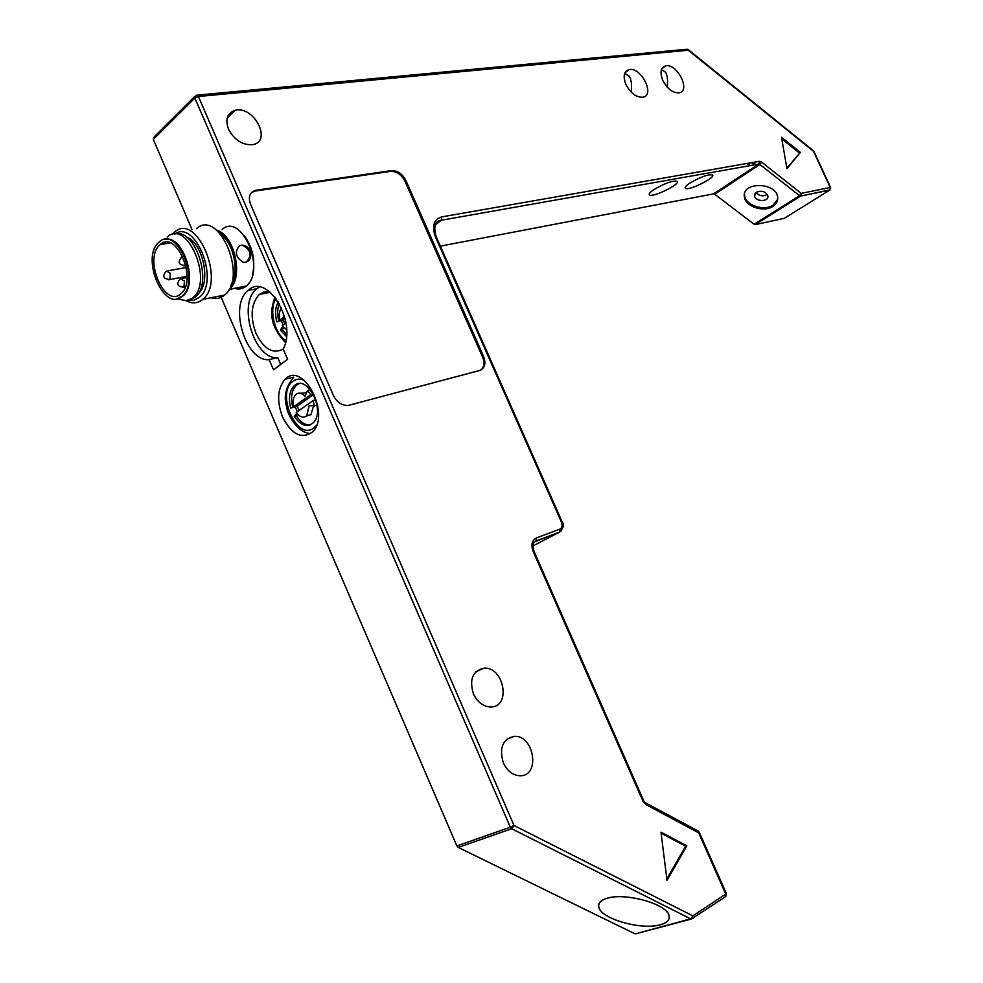 <?xml version="1.0" encoding="UTF-8"?>
<svg xmlns="http://www.w3.org/2000/svg" width="983" height="983" viewBox="0 0 983 983"><rect width="100%" height="100%" fill="white"/><g stroke="black" fill="none" stroke-linecap="round" stroke-linejoin="round"><path stroke-width="1.47" d="M285.942 322.866L282.232 325.717L286.618 329.698M285.033 318.369L279.786 320.065L284.529 316.391M281.543 308.011C279.246 310.923 278.668 314.941 279.786 320.065M284.812 323.739L283.362 319.942L276.801 321.859C274.773 313.921 275.277 307.237 278.287 301.806M286.446 336.616L280.339 330.042L282.834 326.565M281.249 320.384L283.153 325.017M283.804 327.683L282.44 329.588L280.339 330.042M278.84 321.183C277.157 314.572 277.304 308.699 279.307 303.538M286.594 334.638L282.44 329.588M830.623 187.52L829.627 190.149L784.397 218.275L755.177 224.64L800.69 196.047L801.231 193.356L799.56 195.715L800.629 196.084L830.021 189.891M754.108 224.296L714.752 194.216L759.884 164.48L799.56 195.715L754.108 224.296L755.177 224.64M772.921 206.369C763.742 212.77 745.04 206.467 744.377 196.723C741.538 181.474 776.447 182.015 777.688 197.3C778.057 200.999 776.472 204.022 772.921 206.369M661.485 69.584L665.602 72.263C667.469 75.654 668.01 80.606 667.211 87.106M662.788 80.422C659.716 72.496 660.65 67.655 665.589 65.886C677.09 62.851 691.221 91.112 679.069 92.844C672.802 93.066 667.383 88.925 662.788 80.422M228.498 129.166C225.009 119.226 227.245 112.934 235.22 110.305C254.007 105.365 272.463 141.38 252.791 144.612C242.592 145.361 234.495 140.225 228.498 129.166M503.382 762.955C498.983 747.977 502.571 739.105 514.134 736.365C534.162 734.731 540.687 776.115 520.179 775.771C512.966 775.476 507.375 771.2 503.382 762.955M473.425 693.9C469.124 679.511 472.59 670.934 483.845 668.207C503.886 666.216 511.529 706.924 490.959 706.986C483.439 706.765 477.591 702.403 473.425 693.9M624.721 73.442L629.439 76.305C631.442 79.955 632.008 85.214 631.123 92.058M625.95 84.55C622.829 76.453 623.861 71.489 629.046 69.646C641.088 66.475 655.563 95.4 642.845 97.243C636.284 97.501 630.656 93.274 625.95 84.55M661.104 833.215L685.667 846.191L666.83 878.937M686.834 845.835L667.002 880.338L660.981 832.159L686.834 845.835L685.667 846.191M255.211 191.034L256.133 190.223L391.541 170.6L390.595 171.374L255.211 191.034L251.513 192.521M800.359 152.39L786.953 168.646L781.497 137.239L800.359 152.39L786.867 168.204M781.78 138.849L799.412 153.004M282.563 417.038C276.592 400.929 277.464 388.334 285.144 379.241C303.133 360.294 331.48 415.317 312.238 432.164C301.511 439.475 291.607 434.437 282.563 417.038M280.671 364.484L277.722 357.628C254.302 360.171 237.063 303.477 256.833 288.732L259.303 287.011M269.735 291.804L264.181 291.865L259.279 294.458C251.009 303.686 249.928 316.71 256.047 333.52C263.972 349.223 273.016 354.408 283.178 349.063L287.614 359.323L273.52 369.792L269.133 359.631L277.722 357.628M269.133 359.631C245.738 362.149 228.412 305.209 248.146 290.427C266.958 271.664 297.677 322.559 283.178 349.063M777.725 199.217L773.13 205.152C763.951 211.542 745.274 205.25 744.598 195.494L744.573 193.528M660.33 924.794C642.059 930.323 602.174 919.338 598.954 907.788C597.553 903.549 600.22 900.379 606.941 898.29C624.758 892.331 665.982 903.561 668.944 915.112C670.345 919.547 667.469 922.779 660.33 924.794M750.127 165.623L748.272 163.239M754.219 164.898L751.553 162.662M749.451 165.746L747.055 163.448M435.211 224.861L441.293 220.241L758.765 164.1L713.633 193.86L440.359 246.131M653.449 189.879C664.348 183.379 672.274 180.503 677.201 181.29C681.108 183.993 652.11 198.124 649.419 194.843C648.633 193.958 649.984 192.299 653.449 189.879M689.513 183.329C700.191 177.014 707.858 174.212 712.515 174.937C716.226 177.53 687.854 191.427 685.335 188.269C684.598 187.397 685.999 185.762 689.513 183.329M256.133 190.223L255.715 190.297C249.719 192.177 247.986 196.797 250.518 204.157L333.384 395.449C336.911 402.317 341.863 405.66 348.215 405.463L479.667 370.456C484.852 368.281 486.155 363.612 483.599 356.46L482.592 357.112C484.766 362.678 484.25 366.942 481.043 369.915M390.595 171.374C396.616 171.239 401.42 174.569 405.021 181.363L482.592 357.112M405.021 181.363L405.967 180.602L483.599 356.46M405.967 180.602C402.366 173.794 397.562 170.464 391.541 170.6M634.674 933.678L458.25 847.42L511.725 828.743L514.023 825.523L510.349 827.195L511.725 828.743L690.656 918.872L692.88 918.282L692.855 915.861L690.656 918.872L636.087 933.666M191.968 229.408L153.299 139.402L194.843 98.042L198.419 96.506L196.195 95.228L194.843 98.042L510.349 827.195L456.898 845.933L458.25 847.42M456.898 845.933L220.536 295.883M194.646 96.555L154.257 136.821L153.299 139.402M435.285 224.665L441.293 220.241L758.778 164.1L713.633 193.86L714.752 194.216M244.865 286.311L237.001 287.822M244.177 235.465C252.963 247.728 255.703 261.023 252.398 275.338M197.239 95.13L686.245 49.31L688.309 50.231L687.105 49.175M755.153 224.64L800.604 196.084L829.677 190.112L830.598 187.483L813.912 151.407M726.314 893.461L699.318 832.355L698.102 831.016L698.692 832.847L699.294 832.282M635.374 933.85L691.368 919.056L725.773 896.496L726.351 893.559L725.319 896.791M753.543 162.318L755.62 164.653M299.004 410.489L297.345 406.286L290.673 408.092C288.314 398.398 289.432 391.037 294.015 386.012C306.684 372.668 326.553 411.25 312.987 423.034C306.807 427.703 300.565 425.504 294.261 416.436L296.387 415.87C300.515 422.26 305.123 425.27 310.21 424.902M292.787 407.515C290.44 397.845 291.57 390.497 296.141 385.483L298.943 383.689M297.64 414.236L296.387 415.87M313.503 406.151L310.96 414.666L306.499 415.993M313.626 394.564L298.021 405.549L293.77 406.655L310.628 394.761L307.581 390.386L305.025 396.333C301.695 392.819 298.623 392.217 295.809 394.502C293.278 397.255 292.602 401.297 293.77 406.655M300.27 393.237L306.499 392.905M296.768 413.167L294.261 416.436M295.232 406.839L297.259 411.717M310.419 389.673L307.581 390.386M313.356 394.06L310.628 394.761M314.425 406.225L313.147 400.597L296.252 412.418C299.827 417.284 303.317 418.402 306.708 415.797L309.117 405.807L317.116 405.524M315.838 399.897L313.147 400.597M607.015 898.327C600.306 900.416 597.639 903.574 599.04 907.8C602.247 919.326 642.034 930.287 660.269 924.757C667.396 922.754 670.259 919.523 668.858 915.099C665.909 903.586 624.783 892.38 607.015 898.327M748.837 164.063L748.026 163.289M756.431 192.189C761.936 190.211 765.757 191.488 767.895 195.998C769.001 202.154 755.042 201.896 754.575 195.764L756.431 192.189M756.001 192.496C759.257 196.072 763.029 196.723 767.318 194.45M182.088 296.141L182.076 296.141C164.468 313.245 140.422 257.915 158.668 242.457L159.234 241.953C176.903 225.144 200.79 281.58 182.088 296.141L177.345 298.635M180.983 293.61L180.958 293.634C164.984 309.129 143.199 258.934 159.762 244.964L160.254 244.534C176.264 229.285 197.915 280.388 180.983 293.61M220.917 234.409C233.671 243.305 239.533 271.738 231.275 284.222M186.131 236.878C203.063 242.285 211.578 283.141 198.111 293.782M167.061 243.415L167.774 242.297M174.224 234.175C194.929 226.631 213.716 283.301 195.15 297.235L188.22 300.307M164.407 243.845L165.144 242.297M195.15 297.235L186.07 300.737L178.021 298.955M167.233 237.001C187.151 218.189 213.925 281.359 192.852 297.677M162.084 244.226L162.65 243.022M164.788 239.483C183.121 234.04 199.033 283.817 182.863 295.981M174.569 234.089C195.568 218.705 220.204 281.556 199.316 297.358L194.179 300.134L188.429 300.245M186.156 300.737C192.275 303.894 197.792 303.452 202.695 299.422L202.781 299.348C226.201 281.249 196.575 211.419 174.409 232.209L172.123 234.482M196.489 228.683C218.804 208.064 248.171 277.108 224.628 295.084L224.542 295.158C220.499 298.5 215.953 299.36 210.903 297.763M219.811 233.168C233.905 241.486 240.479 273.348 230.747 285.746M229.014 289.518L229.26 289.309C244.03 278.484 234.839 234.937 216.678 230.231M222.109 229.481C241.499 211.787 266.614 270.681 246.155 286.053L246.131 286.078C242.617 288.965 238.672 289.715 234.286 288.351M241.855 245.185L242.322 245.209C250.911 245.234 254.106 259.475 246.217 262.068L243.514 262.436C235.564 257.546 234.273 251.918 239.643 245.566L242.297 245.222C251.046 249.805 252.348 255.433 246.217 262.068L244.005 262.473M231.607 289.678L231.914 288.805M285.881 340.609C274.392 333.679 268.678 309.424 275.99 298.402M534.211 542.014L559.278 532.331L561.477 530.574M562.215 521.973L562.202 521.936C564.389 524.627 563.542 527.994 559.646 532.061L532.847 546.007M533.671 542.788L536.14 540.92L536.325 537.984C531.889 540.38 530.82 544.815 533.105 551.303L643.128 801.538L645.659 804.45L698.692 832.847L725.749 894.112L692.855 915.861L514.023 825.523L198.419 96.506L688.309 50.231L813.519 151.333L830.23 187.47L801.231 193.356L761.579 162.084L759.355 161.298L441.748 216.887C433.724 219.406 431.623 226.053 435.432 236.817L561.465 522.157C562.694 525.573 562.153 527.896 559.843 529.161L536.325 537.984M761.579 162.084L759.884 164.48L758.778 164.1L759.355 161.298M643.128 801.538L643.816 801.059L645.659 804.45M436.317 236.977L436.255 236.842C433.27 226.532 434.953 220.991 441.293 220.241L441.748 216.887M561.465 522.157L562.202 521.936L436.255 236.842L435.432 236.817M533.904 551.094L533.892 551.058C532.417 544.901 533.167 541.51 536.14 540.92L559.646 532.061L559.843 529.161M643.791 800.998L533.892 551.058L533.105 551.303M316.587 425.16L313.503 428.207C296.461 441.121 275.535 392.463 293.18 381.109C296.485 378.799 300.208 378.553 304.337 380.347M182.826 256.575L181.769 256.993C177.382 262.215 178.574 265.054 185.357 265.484L185.775 265.017M183.846 265.865L185.861 265.398M170.317 273.274L166.373 271.05C162.011 276.211 163.19 279.012 169.912 279.455L170.317 273.274M168.462 279.811L187.089 276.321M184.411 280.966L180.393 278.73C176.055 283.927 177.247 286.741 183.981 287.159L184.411 280.966M182.519 287.527L185.296 286.901M274.97 297.087C269.834 311.181 269.145 325.312 285.475 342.514M665.589 65.886L661.903 68.65M235.22 110.305L227.208 117.972M514.134 736.365L506.466 739.474M483.845 668.207L475.747 671.905M629.046 69.646L625.053 72.693M285.144 379.241L293.708 377.153C285.795 386.737 283.448 396.665 286.667 406.95C287.269 414.74 298.168 433.54 310.726 433.454M248.146 290.427L256.833 288.732M744.598 195.494L744.377 196.723M259.279 294.458L270.3 292.27M255.715 190.297L254.781 191.107M813.346 150.669L688.198 49.592M698.102 831.016L645.192 802.656M294.015 386.012L296.141 385.483M310.96 414.666L306.708 415.797M754.575 195.764L754.932 193.774M160.254 244.534L170.157 242.899M176.977 298.721L186.07 300.737M186.303 267.511L168.044 270.755M187.065 277.513L182.113 278.41M202.781 299.348L224.628 295.084M229.26 289.309L246.155 286.053"/></g></svg>
